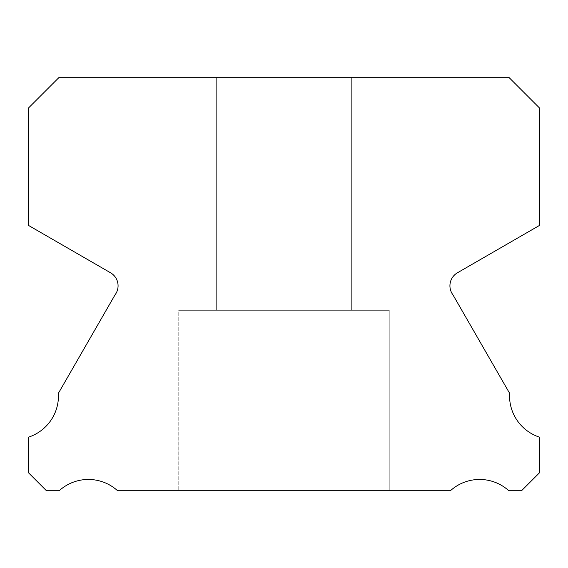 <?xml version="1.0" encoding="UTF-8"?>
<svg xmlns="http://www.w3.org/2000/svg" width="568" height="568" viewBox="0 0 568 568"><rect width="100%" height="100%" fill="white"/><g stroke="black" fill="none" stroke-linecap="round" stroke-linejoin="round"><path stroke-width="0.43" stroke-dasharray="2.84 2.13" d="M351.656 77.262L351.656 310.313L216.344 310.313L351.656 310.313L216.344 310.313L351.656 310.313L216.344 310.313L351.656 310.313L216.344 310.313L351.656 310.313L216.344 310.313L351.656 310.313L216.344 310.313L351.656 310.313L216.344 310.313L351.656 310.313L216.344 310.313L351.656 310.313L216.344 310.313L351.656 310.313L216.344 310.313L351.656 310.313L351.656 77.262L216.344 77.262L216.344 310.313L216.344 77.262L216.344 310.313L216.344 77.262L216.344 310.313L216.344 77.262L216.344 310.313L216.344 77.262L216.344 310.313L216.344 77.262L351.656 77.262L216.344 77.262L351.656 77.262L351.656 310.313L351.656 77.262L216.344 77.262L351.656 77.262L216.344 77.262L351.656 77.262L351.656 310.313L351.656 77.262L216.344 77.262L351.656 77.262L216.344 77.262L351.656 77.262L351.656 310.313L351.656 77.262L216.344 77.262L351.656 77.262L216.344 77.262L351.656 77.262L351.656 310.313L351.656 77.262L216.344 77.262L351.656 77.262M539.6 437.19A43.438 43.438 0 0 1 509.617 393.305L452.994 294.906A15.038 15.038 0 0 1 457.51 272.746L539.6 225.361L539.6 108.09L508.779 77.262L59.221 77.262L28.4 108.09L28.4 225.361L110.49 272.746A15.038 15.038 0 0 1 115.006 294.906L58.383 393.305A43.438 43.438 0 0 1 28.4 437.19L28.4 472.675L46.455 490.738L59.186 490.738A43.452 43.452 0 0 1 117.597 490.738L450.403 490.738A43.452 43.452 0 0 1 508.814 490.738L521.545 490.738L539.6 472.675L539.6 437.19M389.25 310.313L389.25 490.738L178.75 490.738L389.25 490.738L178.75 490.738L389.25 490.738L178.75 490.738L389.25 490.738L178.75 490.738L389.25 490.738L178.75 490.738L389.25 490.738L178.75 490.738L389.25 490.738L178.75 490.738L389.25 490.738L178.75 490.738L389.25 490.738L178.75 490.738L389.25 490.738L178.75 490.738L389.25 490.738L389.25 310.313L389.25 490.738L389.25 310.313L389.25 490.738L389.25 310.313L389.25 490.738L389.25 310.313L389.25 490.738L389.25 310.313L178.75 310.313L178.75 490.738L178.75 310.313L389.25 310.313L178.75 310.313L389.25 310.313L178.75 310.313L178.75 490.738L178.75 310.313L389.25 310.313L178.75 310.313L389.25 310.313L178.75 310.313L178.75 490.738L178.75 310.313L389.25 310.313L178.75 310.313L389.25 310.313L178.75 310.313L178.75 490.738L178.75 310.313L389.25 310.313L178.75 310.313L389.25 310.313L178.75 310.313L178.75 490.738L178.75 310.313L389.25 310.313"/><path stroke-width="0.85" d="M539.6 437.19A43.438 43.438 0 0 1 509.617 393.305L452.994 294.906A15.038 15.038 0 0 1 457.51 272.746L539.6 225.361L539.6 108.09L508.779 77.262L59.221 77.262L28.4 108.09L28.4 225.361L110.49 272.746A15.038 15.038 0 0 1 115.006 294.906L58.383 393.305A43.438 43.438 0 0 1 28.4 437.19L28.4 472.675L46.455 490.738L59.186 490.738A43.452 43.452 0 0 1 117.597 490.738L450.403 490.738A43.452 43.452 0 0 1 508.814 490.738L521.545 490.738L539.6 472.675L539.6 437.19"/></g></svg>
